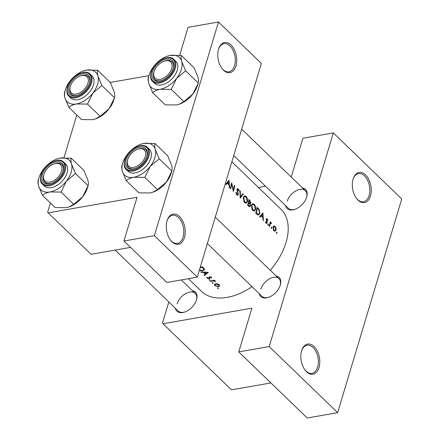 <?xml version="1.0" encoding="UTF-8"?>
<svg xmlns="http://www.w3.org/2000/svg" width="440" height="440" viewBox="0 0 440 440"><rect width="100%" height="100%" fill="white"/><g stroke="black" fill="none" stroke-linecap="round" stroke-linejoin="round"><path stroke-width="0.66" d="M218.548 49.192A15.306 9.251 -100 0 1 218.609 48.983A15.306 9.251 -100 0 1 231.105 45.045A15.306 9.251 -100 0 1 235.945 65.995A15.306 9.251 -100 0 1 222.057 68.629A15.306 9.251 -100 0 1 218.548 49.192M221.832 68.321A14.284 8.635 80 0 0 228.916 71.803A14.284 8.635 80 0 0 234.564 65.577A14.284 8.635 80 0 0 233.096 50.402A14.284 8.635 80 0 0 223.977 43.665A14.284 8.635 80 0 0 218.499 49.352M167.062 220.798A15.306 9.251 -100 0 1 167.129 220.589A15.306 9.251 -100 0 1 179.619 216.651A15.306 9.251 -100 0 1 184.459 237.6A15.306 9.251 -100 0 1 170.572 240.235A15.306 9.251 -100 0 1 167.062 220.798M170.346 239.927A14.284 8.635 80 0 0 177.43 243.408A14.284 8.635 80 0 0 183.079 237.182A14.284 8.635 80 0 0 181.61 222.013A14.284 8.635 80 0 0 172.491 215.27A14.284 8.635 80 0 0 167.013 220.957M353.095 179.135A15.306 9.251 -100 0 1 353.161 178.926A15.306 9.251 -100 0 1 365.651 174.988A15.306 9.251 -100 0 1 370.491 195.938A15.306 9.251 -100 0 1 356.604 198.572A15.306 9.251 -100 0 1 353.095 179.135M356.378 198.264A14.284 8.635 80 0 0 363.462 201.746A14.284 8.635 80 0 0 369.111 195.52A14.284 8.635 80 0 0 367.642 180.345A14.284 8.635 80 0 0 358.523 173.607A14.284 8.635 80 0 0 353.045 179.295M301.609 350.741A15.306 9.251 -100 0 1 301.675 350.537A15.306 9.251 -100 0 1 314.166 346.594A15.306 9.251 -100 0 1 319.006 367.543A15.306 9.251 -100 0 1 305.124 370.178A15.306 9.251 -100 0 1 301.609 350.741M304.893 369.87A14.284 8.635 80 0 0 311.977 373.351A14.284 8.635 80 0 0 317.625 367.125A14.284 8.635 80 0 0 316.157 351.956A14.284 8.635 80 0 0 307.038 345.213A14.284 8.635 80 0 0 301.565 350.9M302.533 187.952A13.266 8.129 134 0 1 306.686 197.104A13.266 8.129 134 0 1 306.631 197.285A13.266 8.129 134 0 1 294.998 209.33A13.266 8.129 134 0 1 285.522 205.563M306.515 197.637A12.243 7.502 -46 0 0 305.366 190.68A12.243 7.502 -46 0 0 295.554 191.048A12.243 7.502 -46 0 0 287.249 201.174M276.139 275.94A13.266 8.129 134 0 1 280.291 285.093A13.266 8.129 134 0 1 280.231 285.28A13.266 8.129 134 0 1 268.598 297.325A13.266 8.129 134 0 1 259.127 293.557M280.115 285.626A12.243 7.502 -46 0 0 278.966 278.674A12.243 7.502 -46 0 0 269.154 279.037A12.243 7.502 -46 0 0 260.854 289.168M192.385 290.642A13.266 8.129 134 0 1 196.537 299.794A13.266 8.129 134 0 1 196.482 299.976A13.266 8.129 134 0 1 184.85 312.02A13.266 8.129 134 0 1 175.373 308.253M196.367 300.327A12.243 7.502 -46 0 0 195.217 293.375A12.243 7.502 -46 0 0 185.405 293.739A12.243 7.502 -46 0 0 177.1 303.87M199.331 270.309L202.851 270.76L204.446 269.649L204.375 268.857L202.477 266.756A57.14 35.019 134 0 1 200.211 267.377M209.181 279.648L209.049 280.06L209.858 280.302L209.99 279.889L209.181 279.648L209.049 280.06L209.176 279.653M209.858 280.302L209.99 279.889L209.858 280.302M206.767 277.222L207.064 278.141L209.121 278.757L209.622 278.493L209.952 277.151L210.903 277.382L210.975 277.987L211.58 278.135L211.42 277.25L209.566 276.804L209.061 277.085L208.736 278.41L206.723 277.332M209.061 277.085L209.028 278.234M211.03 276.975L210.975 277.987M209.704 278.218L209.649 277.398M201.009 272.212L203.434 272.459L205.277 274.236L204.066 275.165L204.463 275.55L208.307 272.388L200.613 271.832L201.009 272.212L201.108 271.887M214.346 280.165A57.14 35.019 134 0 1 210.188 281.078L210.556 281.43A57.14 35.019 -46 0 0 211.937 281.166L213.428 280.913L215.677 281.54L214.088 280.676A57.14 35.019 -46 0 0 214.709 280.517L214.346 280.165M217.663 287.843L217.536 288.255L218.339 288.497L218.471 288.079L217.663 287.843L217.536 288.255L217.657 287.843M218.339 288.497L218.471 288.079L218.339 288.497M219.659 285.868L219.181 284.746L217.355 283.833L215.468 283.789L214.39 284.559L214.88 285.692L218.537 286.754L219.648 285.918M212.405 282.766L212.278 283.179L213.081 283.421L213.213 283.002L212.405 282.766L212.278 283.179L212.399 282.766M213.081 283.421L213.213 283.002L213.081 283.421M231.875 161.832L280.896 209.176A57.14 35.019 134 0 1 286.044 242.402A57.14 35.019 134 0 1 270.298 270.298M252.032 286.704A57.14 35.019 134 0 1 201.509 291.374L188.364 278.68M276.557 233.338L277.035 233.173L276.843 232.359L276.359 232.524L276.557 233.338M273.9 230.775L275.011 231.231L276.056 230.049L276.018 228.146L275.044 226.358L273.757 225.968L272.982 227.084L273.493 230.285L273.9 230.775L274.923 230.599L274.054 230.247L273.345 227.441L274.109 226.54L274.929 226.875L275.688 229.702L274.923 230.599M271.298 228.261L271.783 228.096L271.585 227.282L271.106 227.447L271.298 228.261M269.522 226.452L269.159 226.1A57.14 35.019 134 0 0 270.264 221.832L270.628 222.184A57.14 35.019 -46 0 1 270.49 222.805L271.37 222.805L271.656 223.256L270.38 223.608L269.935 225.011A57.14 35.019 -46 0 1 269.522 226.452M268.07 225.143L268.554 224.983L268.356 224.164L267.878 224.329L268.07 225.143M266.42 223.454L267.311 222.822L266.651 219.582L267.168 219.384L267.575 220.325L267.911 220.198L267.284 218.862L266.756 218.636L266.255 220.039L266.943 222.492L266.222 222.679L265.76 221.661L265.408 221.826L266.085 223.223L266.728 223.487M263.434 220.572L263.038 220.187L262.971 217.729L261.129 215.952L259.98 217.234L259.584 216.849L262.922 212.883L263.434 220.572M256.988 214.346L255.734 213.131A57.14 35.019 134 0 0 257.147 207.306L259.215 209.55L259.842 213.494L258.561 215.132L256.988 214.346M252.725 210.424L254.271 211.041L255.695 209.396C256.003 207.405 255.503 205.695 254.183 204.264L252.714 203.654L251.422 205.304L252.082 209.605L252.725 210.424M249.744 206.063L250.481 205.937L249.716 206.795L247.61 205.288A57.14 35.019 134 0 0 249.029 199.463L249.821 200.228L250.828 202.906L250.239 203.681M244.607 202.582L246.153 203.198L247.577 201.553C247.885 199.562 247.379 197.857 246.065 196.427L244.596 195.816L243.304 197.461L243.964 201.762L244.607 202.582M240.224 198.154L239.866 190.619L240.257 190.993L240.554 196.884L242.963 193.606L243.353 193.985L240.224 198.154M237.27 195.305L238.343 194.502L237.347 189.58L238.09 189.426L238.733 190.933L239.135 190.894L238.238 188.87L237.501 188.556L236.979 189.255L237.012 190.355L237.98 194.145L237.545 194.629L236.907 194.37L236.291 192.528L235.868 192.495L236.275 194.343L237.595 195.316M233.354 191.516L231.764 184.267A57.14 35.019 -46 0 1 230.593 188.854L230.23 188.502A57.14 35.019 134 0 0 231.644 182.677L233.349 189.915A57.14 35.019 134 0 0 234.405 185.339L234.768 185.691A57.14 35.019 -46 0 1 233.354 191.516M229.603 187.897L229.207 187.517L229.141 185.053L227.299 183.277L226.149 184.564L225.753 184.179L229.091 180.213L229.603 187.897M236.935 189.651L238.09 189.426M250.481 205.937L250.074 203.687L249.618 203.77M266.943 222.492L265.733 222.767M266.233 219.654L267.168 219.384M267.911 224.246L268.356 224.164L267.878 224.329M268.274 225.247L268.554 224.983L268.01 225.077M270.853 222.613L270.023 222.888M270.848 223.141L271.183 223.262M271.139 227.359L271.585 227.282L271.106 227.447M271.502 228.36L271.783 228.096L271.238 228.195M276.392 232.436L276.843 232.359L276.359 232.524M276.76 233.437L277.035 233.173L276.496 233.272M110.275 82.423L114.197 91.817C114.868 94.435 114.972 96.404 114.499 97.719L109.115 108.746A20.537 12.584 134 0 0 113.724 100.188A20.537 12.584 134 0 1 109.115 108.746L100.117 116.281L87.489 104.088L92.879 93.06L101.877 85.525L97.955 76.131A20.537 12.584 134 0 0 86.543 70.114L83.688 70.857L86.543 70.114A20.537 12.584 134 0 0 83.446 70.939A20.537 12.584 134 0 0 70.043 81.032A20.537 12.584 134 0 0 65.434 89.59L64.658 92.059C64.191 93.346 64.29 95.315 64.966 97.961A20.537 12.584 134 0 1 65.346 89.876A20.537 12.584 134 0 1 65.434 89.59L64.658 92.059C64.191 93.346 64.29 95.315 64.966 97.961A20.537 12.584 134 0 1 65.346 89.876A20.537 12.584 134 0 1 65.434 89.59A20.537 12.584 134 0 1 70.043 81.032A20.537 12.584 134 0 1 83.446 70.939A20.537 12.584 134 0 1 86.543 70.114L97.647 70.23L86.543 70.114A20.537 12.584 134 0 1 97.955 76.131C97.284 73.513 97.18 71.544 97.647 70.23L110.275 82.423L114.197 91.817C114.868 94.435 114.972 96.404 114.499 97.719L101.877 85.525L97.955 76.131C97.284 73.513 97.18 71.544 97.647 70.23L110.275 82.423L148.946 75.647M168.823 301.923L162.481 323.065L163.026 323.763L251.9 308.165L238.777 351.907L269.203 346.566L333.305 132.902L401.742 198.99L337.634 412.66L269.203 346.566M163.026 323.763L231.462 389.857L270.903 382.932M154.374 235.67L218.477 22L261.393 63.448L197.291 277.118L154.374 235.67L123.948 241.01L137.071 197.263L48.197 212.867L91.113 254.315L130.554 247.39M48.197 212.867L47.647 212.163L50.402 202.989M63.971 157.757L76.802 115M123.948 241.01L166.864 282.458L197.291 277.118M179.657 55.325L188.051 27.341L218.477 22M258.44 187.484L265.513 186.241M238.777 351.907L307.214 418L337.634 412.66M291.242 177.04L302.88 138.243L333.305 132.902M207.356 243.556L261.954 296.285A12.243 7.502 -46 0 0 268.945 297.193M178.206 310.986L115.154 250.091L178.206 310.986A12.243 7.502 -46 0 0 185.196 311.894M233.756 155.568L288.354 208.296A12.243 7.502 -46 0 0 295.345 209.204M273.114 226.694L275.044 226.358M275.649 228.206L276.018 228.146M275.512 230.148L276.056 230.049M273.531 230.34L274.054 230.247M272.899 227.519L273.345 227.441M270.166 222.261L270.628 222.184M269.984 223.047L271.37 222.805M271.244 223.328L271.656 223.256M269.825 223.707L270.38 223.608M266.354 219.027L267.284 218.862M267.564 220.259L267.911 220.198M266.277 220.132L266.656 220.066M266.964 222.096L267.35 222.03M265.936 223.064L267.311 222.822M260.26 216.101L261.129 215.952M262.724 214.032L262.933 216.942L261.481 215.54L262.724 214.032L261.905 214.176M262.273 217.058L262.933 216.942M260.623 215.694L261.481 215.54M258.714 209.638L259.215 209.55M259.336 213.582L259.842 213.494M256.273 212.878A57.14 35.019 -46 0 0 257.4 208.247L258.902 209.891L259.479 213.142L258.511 214.385L256.273 212.878L255.783 212.966M256.949 208.329L257.4 208.247M257.098 214.451L257.945 214.302M253.369 204.407L254.183 204.264M255.189 209.484L255.695 209.396M254.089 204.875L255.332 209.044L254.249 210.342L252.89 209.809L251.785 205.651L252.819 204.358L254.089 204.875M252.285 209.913L252.89 209.809M251.339 205.733L251.785 205.651M250.146 203.027L250.828 202.906M249.282 200.409L250.459 202.565L250.063 203.049L248.881 202.268A57.14 35.019 -46 0 0 249.282 200.409L248.831 200.486M248.341 202.642L249.123 202.499M248.413 202.345L248.881 202.268M248.738 202.862L249.722 203.896L250.118 205.585L249.651 206.09L248.155 205.04A57.14 35.019 -46 0 0 248.738 202.862L248.265 202.945M247.995 205.662L248.672 205.541M247.66 205.123L248.155 205.04M245.251 196.57L246.065 196.427M247.066 201.647L247.577 201.553M245.971 197.032L247.214 201.201L246.131 202.505L244.772 201.965L243.667 197.813L244.701 196.515L245.971 197.032M244.167 202.07L244.772 201.965M243.216 197.89L243.667 197.813M239.905 191.054L240.257 190.993M240.169 196.95L240.554 196.884M242.616 194.112L243.353 193.985M235.873 192.605L236.291 192.528M236.341 194.469L236.907 194.37M237.023 189.085L238.238 188.87M237.089 190.652L237.452 190.586M237.479 191.763L237.864 191.691M237.545 194.629L238.343 194.502M232.997 189.976L233.349 189.915M234.322 185.768L234.768 185.691M231.308 184.349L231.764 184.267M226.43 183.431L227.299 183.277M228.894 181.357L229.103 184.272L227.651 182.87L228.894 181.357L228.074 181.506M228.448 184.388L229.103 184.272M226.793 183.018L227.651 182.87M204.732 274.665L204.463 275.55M205.436 273.697L205.277 274.236M203.538 272.113L203.434 272.459M207.147 272.679L205.667 273.922L204.215 272.52L207.147 272.679L207.257 272.311M204.32 272.168L204.215 272.52M210.073 276.749L209.952 277.151M209.715 276.777L209.121 278.757M207.295 277.36L207.064 278.141M209.237 276.93L209.006 277.706M214.236 280.192L214.088 280.676M215.182 280.968L215.034 281.463M215.028 280.896L214.918 281.259M213.598 280.357L213.428 280.913M210.689 280.99L210.556 281.43M218.708 286.182L218.537 286.754M215.05 285.137L214.88 285.692M218.664 284.878L219.005 285.786L218.169 286.402L215.386 285.599L215.012 284.713L215.831 284.141L218.664 284.878L218.796 284.433M215.958 283.718L215.831 284.141M203.005 270.237L202.851 270.76M200.068 267.85A57.14 35.019 -46 0 0 202.246 267.284L203.615 268.807L203.72 269.544L202.488 270.408L199.474 269.902M202.395 266.783L202.246 267.284M203.83 268.092L203.615 268.807M81.917 75.554A11.226 6.881 -46 0 0 80.223 76.005A11.226 6.881 -46 0 0 70.383 86.196A11.226 6.881 -46 0 0 76.362 94.061A11.226 6.881 -46 0 0 87.951 83.259A11.226 6.881 -46 0 0 81.917 75.554A11.226 6.881 -46 0 0 80.223 76.005A11.226 6.881 -46 0 0 70.383 86.196A11.226 6.881 -46 0 0 76.362 94.061A11.226 6.881 -46 0 0 87.951 83.259A11.226 6.881 -46 0 0 81.917 75.554M76.692 95.464A12.243 7.502 134 0 1 71.214 94.171A12.243 7.502 134 0 1 70.163 86.884A12.243 7.502 134 0 0 71.214 94.171A12.243 7.502 -46 0 0 78.205 95.084A12.243 7.502 134 0 1 76.692 95.464A12.243 7.502 134 0 1 71.214 94.171A12.243 7.502 -46 0 0 78.205 95.084A12.243 7.502 134 0 1 76.692 95.464M80.905 75.763A12.243 7.502 134 0 1 82.748 75.273A12.243 7.502 134 0 1 88.226 76.56A12.243 7.502 134 0 1 89.375 83.517A12.243 7.502 -46 0 0 88.226 76.56A12.243 7.502 -46 0 0 80.559 75.895A12.243 7.502 -46 0 1 88.226 76.56A12.243 7.502 134 0 1 89.375 83.517A12.243 7.502 -46 0 0 88.226 76.56A12.243 7.502 134 0 0 82.748 75.273A12.243 7.502 134 0 0 80.905 75.763L80.223 76.005L80.905 75.763M68.734 86.636A13.266 8.129 134 0 1 82.423 73.871A13.266 8.129 134 0 1 89.551 82.979A13.266 8.129 134 0 1 89.491 83.166A13.266 8.129 134 0 1 77.858 95.211A13.266 8.129 134 0 1 68.734 86.636A13.266 8.129 134 0 1 82.423 73.871A13.266 8.129 134 0 1 89.551 82.979A13.266 8.129 134 0 1 89.491 83.166A13.266 8.129 134 0 1 77.858 95.211A13.266 8.129 134 0 1 68.734 86.636M70.829 98.054A15.306 9.378 -46 0 0 83.094 97.597A15.306 9.378 -46 0 0 93.472 84.937A15.306 9.378 -46 0 0 92.092 76.038A15.306 9.378 -46 0 1 93.472 84.937A15.306 9.378 -46 0 1 83.094 97.597A15.306 9.378 -46 0 1 70.829 98.054L68.855 96.151C66.891 94.694 66.396 91.641 67.375 86.988C69.988 76.813 84.777 68.195 90.123 74.135A15.306 9.378 134 0 1 91.498 83.034A15.306 9.378 134 0 1 81.12 95.695A15.306 9.378 134 0 1 68.855 96.151C66.891 94.694 66.396 91.641 67.375 86.988C69.988 76.813 84.777 68.195 90.123 74.135A15.306 9.378 134 0 1 91.498 83.034A15.306 9.378 134 0 1 81.12 95.695A15.306 9.378 134 0 1 68.855 96.151L70.829 98.054M81.51 119.548L68.882 107.355C70.67 105.749 73.172 104.621 76.379 103.978L87.489 104.088L92.879 93.06A20.537 12.584 134 0 1 76.379 103.978L87.489 104.088L100.117 116.281L95.469 118.921L92.62 119.658L81.51 119.548L68.882 107.355C70.67 105.749 73.172 104.621 76.379 103.978A20.537 12.584 -46 0 1 64.966 97.961L68.882 107.355L64.966 97.961A20.537 12.584 -46 0 0 76.379 103.978A20.537 12.584 134 0 0 92.879 93.06L101.877 85.525L114.499 97.719L109.115 108.746A20.537 12.584 134 0 1 95.717 118.833L92.62 119.658L81.51 119.548M97.955 76.131A20.537 12.584 134 0 1 92.879 93.06A20.537 12.584 134 0 0 97.955 76.131M70.114 87.054A12.243 7.502 -46 0 0 71.214 94.171L71.214 94.171A12.243 7.502 -46 0 1 70.114 87.054M55.517 163.543A11.226 6.881 -46 0 0 53.829 163.994A11.226 6.881 -46 0 0 43.983 174.185A11.226 6.881 -46 0 0 49.968 182.05A11.226 6.881 -46 0 0 61.55 171.254A11.226 6.881 -46 0 0 55.517 163.543A11.226 6.881 -46 0 0 53.829 163.994A11.226 6.881 -46 0 0 43.983 174.185A11.226 6.881 -46 0 0 49.968 182.05A11.226 6.881 -46 0 0 61.55 171.254A11.226 6.881 -46 0 0 55.517 163.543M50.292 183.453A12.243 7.502 134 0 1 44.814 182.166A12.243 7.502 134 0 1 43.769 174.873A12.243 7.502 134 0 0 44.814 182.166A12.243 7.502 -46 0 0 51.81 183.073A12.243 7.502 134 0 1 50.292 183.453A12.243 7.502 134 0 1 44.814 182.166A12.243 7.502 -46 0 0 51.81 183.073A12.243 7.502 134 0 1 50.292 183.453M54.505 163.757A12.243 7.502 134 0 1 56.353 163.262A12.243 7.502 134 0 1 61.826 164.549A12.243 7.502 134 0 1 62.981 171.507A12.243 7.502 -46 0 0 61.826 164.549A12.243 7.502 -46 0 0 54.159 163.884A12.243 7.502 -46 0 1 61.826 164.549A12.243 7.502 134 0 1 62.981 171.507A12.243 7.502 -46 0 0 61.826 164.549A12.243 7.502 134 0 0 56.353 163.262A12.243 7.502 134 0 0 54.505 163.757L53.829 163.994L54.505 163.757M71.555 164.12A20.537 12.584 134 0 1 71.175 172.211A20.537 12.584 134 0 1 66.479 181.055L75.477 173.514L71.555 164.12C70.884 161.502 70.785 159.533 71.253 158.219L60.142 158.109L57.288 158.846L60.142 158.109A20.537 12.584 134 0 0 57.046 158.934A20.537 12.584 134 0 1 60.142 158.109A20.537 12.584 -46 0 1 71.555 164.12A20.537 12.584 134 0 1 71.175 172.211A20.537 12.584 134 0 1 66.479 181.055A20.537 12.584 134 0 1 49.984 191.966L61.094 192.077L66.479 181.055L75.477 173.514L71.555 164.12C70.884 161.502 70.785 159.533 71.253 158.219L60.142 158.109A20.537 12.584 -46 0 1 71.555 164.12M63.151 170.968A13.266 8.129 134 0 1 63.096 171.155A13.266 8.129 134 0 1 51.464 183.2A13.266 8.129 134 0 1 42.334 174.625A13.266 8.129 134 0 1 56.023 161.86A13.266 8.129 134 0 1 63.151 170.968A13.266 8.129 134 0 1 63.096 171.155A13.266 8.129 134 0 1 51.464 183.2A13.266 8.129 134 0 1 42.334 174.625A13.266 8.129 134 0 1 56.023 161.86A13.266 8.129 134 0 1 63.151 170.968M43.714 175.043A12.243 7.502 -46 0 0 44.814 182.166L44.814 182.166A12.243 7.502 -46 0 1 43.714 175.043M67.073 172.931A15.306 9.378 -46 0 0 65.692 164.027A15.306 9.378 -46 0 1 67.073 172.931A15.306 9.378 -46 0 1 56.694 185.587A15.306 9.378 -46 0 1 44.429 186.049A15.306 9.378 -46 0 0 56.694 185.587A15.306 9.378 -46 0 0 67.073 172.931M83.88 170.412L87.797 179.806C88.468 182.424 88.572 184.393 88.105 185.708L75.477 173.514L88.105 185.708L82.715 196.735L73.722 204.276L61.094 192.077L66.479 181.055A20.537 12.584 134 0 1 49.984 191.966A20.537 12.584 134 0 1 38.566 185.95L42.482 195.344C44.275 193.738 46.772 192.615 49.984 191.966L61.094 192.077L73.722 204.276L69.075 206.91L66.22 207.653L55.11 207.543L42.482 195.344C44.275 193.738 46.772 192.615 49.984 191.966A20.537 12.584 134 0 1 38.566 185.95A20.537 12.584 134 0 1 39.034 177.579A20.537 12.584 134 0 1 43.648 169.021A20.537 12.584 134 0 1 57.046 158.934L57.046 158.934A20.537 12.584 134 0 0 43.648 169.021A20.537 12.584 134 0 0 39.034 177.579L38.258 180.048C37.791 181.34 37.89 183.31 38.566 185.95L42.482 195.344L55.11 207.543L66.22 207.653L69.075 206.91L73.722 204.276L82.715 196.735A20.537 12.584 134 0 1 69.317 206.828L69.317 206.828A20.537 12.584 134 0 0 82.715 196.735A20.537 12.584 134 0 0 87.329 188.177A20.537 12.584 134 0 1 82.715 196.735L88.105 185.708C88.572 184.393 88.468 182.424 87.797 179.806L83.88 170.412L71.253 158.219L83.88 170.412M38.258 180.048C37.791 181.34 37.89 183.31 38.566 185.95A20.537 12.584 134 0 1 39.034 177.579L38.258 180.048M109.115 108.746L100.117 116.281L95.717 118.833A20.537 12.584 134 0 0 109.115 108.746M133.716 167.349A11.226 6.881 -46 0 0 145.299 156.552A11.226 6.881 -46 0 0 139.271 148.841A11.226 6.881 -46 0 0 137.577 149.292A11.226 6.881 -46 0 0 127.732 159.484A11.226 6.881 -46 0 0 133.716 167.349M137.577 149.292L138.254 149.055A12.243 7.502 134 0 1 140.102 148.561A12.243 7.502 134 0 1 145.58 149.847A12.243 7.502 134 0 1 146.729 156.805A12.243 7.502 -46 0 0 145.58 149.847A12.243 7.502 -46 0 0 137.907 149.182M127.463 160.341A12.243 7.502 -46 0 0 128.568 167.464A12.243 7.502 -46 0 0 135.559 168.371A12.243 7.502 134 0 1 134.046 168.751A12.243 7.502 134 0 1 128.568 167.464A12.243 7.502 134 0 1 127.518 160.171L127.732 159.484M155.309 149.424A20.537 12.584 134 0 1 154.924 157.509A20.537 12.584 134 0 1 150.227 166.353L159.225 158.812L155.309 149.424C154.632 146.801 154.534 144.832 155.001 143.517L143.891 143.407L140.795 144.232A20.537 12.584 134 0 1 143.891 143.407A20.537 12.584 -46 0 1 155.309 149.424M146.899 156.272A13.266 8.129 134 0 1 146.845 156.453A13.266 8.129 134 0 1 135.212 168.498A13.266 8.129 134 0 1 126.082 159.923A13.266 8.129 134 0 1 139.772 147.158A13.266 8.129 134 0 1 146.899 156.272M150.821 158.23A15.306 9.378 -46 0 0 149.446 149.325L147.472 147.422A15.306 9.378 134 0 1 148.852 156.327A15.306 9.378 134 0 1 138.474 168.982A15.306 9.378 134 0 1 126.209 169.439L128.178 171.347A15.306 9.378 -46 0 0 140.442 170.891A15.306 9.378 -46 0 0 150.821 158.23M155.001 143.517L167.629 155.711L171.545 165.105C172.222 167.722 172.321 169.691 171.853 171.012L159.225 158.812M171.853 171.012L166.469 182.034L157.471 189.574L144.843 177.375L150.227 166.353A20.537 12.584 134 0 1 133.733 177.265L144.843 177.375M157.471 189.574L152.823 192.209L149.969 192.951L138.864 192.841L126.236 180.642C128.024 179.036 130.52 177.914 133.733 177.265A20.537 12.584 134 0 1 122.314 171.254L126.236 180.642M122.788 162.877L122.012 165.347C121.539 166.639 121.644 168.608 122.314 171.254A20.537 12.584 134 0 1 122.788 162.877A20.537 12.584 134 0 1 127.397 154.319A20.537 12.584 134 0 1 140.795 144.232M171.705 171.49L171.078 173.476A20.537 12.584 134 0 1 166.469 182.034A20.537 12.584 134 0 1 153.065 192.126A20.537 12.584 134 0 1 152.911 192.181M160.116 79.359A11.226 6.881 -46 0 0 171.699 68.558A11.226 6.881 -46 0 0 165.666 60.852A11.226 6.881 -46 0 0 163.977 61.303A11.226 6.881 -46 0 0 154.132 71.495A11.226 6.881 -46 0 0 160.116 79.359M163.977 61.303L164.654 61.061A12.243 7.502 134 0 1 166.502 60.572A12.243 7.502 134 0 1 171.974 61.859A12.243 7.502 134 0 1 173.129 68.816A12.243 7.502 -46 0 0 171.974 61.859A12.243 7.502 -46 0 0 164.307 61.193M153.863 72.353A12.243 7.502 -46 0 0 154.963 79.475A12.243 7.502 -46 0 0 161.959 80.383A12.243 7.502 134 0 1 160.441 80.762A12.243 7.502 134 0 1 154.963 79.475A12.243 7.502 134 0 1 153.918 72.182L154.132 71.495M181.401 55.528L194.029 67.722L197.945 77.116C198.616 79.734 198.721 81.703 198.253 83.017L197.478 85.487A20.537 12.584 134 0 1 192.863 94.045L183.865 101.58L171.243 89.386L176.627 78.364L185.625 70.824L181.704 61.43C181.032 58.812 180.928 56.843 181.401 55.528L170.291 55.418L167.195 56.243A20.537 12.584 134 0 1 170.291 55.418A20.537 12.584 134 0 1 181.704 61.43A20.537 12.584 134 0 1 176.627 78.364A20.537 12.584 134 0 1 160.132 89.276L171.243 89.386M198.099 83.501L192.863 94.045A20.537 12.584 134 0 1 179.465 104.132A20.537 12.584 134 0 1 179.311 104.187M149.182 74.888L148.406 77.358C147.939 78.65 148.038 80.614 148.715 83.259A20.537 12.584 134 0 1 149.094 75.174A20.537 12.584 134 0 1 149.182 74.888A20.537 12.584 134 0 1 153.797 66.33A20.537 12.584 134 0 1 167.195 56.243M152.482 71.934A13.266 8.129 134 0 1 166.172 59.169A13.266 8.129 134 0 1 173.299 68.277A13.266 8.129 134 0 1 173.245 68.464A13.266 8.129 134 0 1 161.612 80.509A13.266 8.129 134 0 1 152.482 71.934M152.609 81.45L154.578 83.353A15.306 9.378 -46 0 0 166.843 82.896A15.306 9.378 -46 0 0 177.221 70.235A15.306 9.378 -46 0 0 175.84 61.336L173.871 59.433A15.306 9.378 134 0 1 175.246 68.332A15.306 9.378 134 0 1 164.874 80.993A15.306 9.378 134 0 1 152.609 81.45C150.639 79.992 150.145 76.939 151.124 72.292C153.742 62.112 168.531 53.493 173.871 59.433M183.865 101.58L179.223 104.22L176.369 104.957L165.259 104.847L152.631 92.653C154.418 91.047 156.921 89.925 160.132 89.276A20.537 12.584 -46 0 1 148.715 83.259L152.631 92.653M198.253 83.017L185.625 70.824M269.451 225.093L269.935 225.011M266.563 220.985L266.97 220.913M256.96 208.274L257.966 208.098M256.064 213.45L256.74 213.329M248.848 200.398L249.821 200.228M212.075 280.709L211.937 281.166M202.703 266.976L202.532 267.559M67.612 86.829A14.691 9.004 -46 0 0 75.504 96.921A14.691 9.004 -46 0 0 90.673 82.781A14.691 9.004 -46 0 0 82.775 72.694A14.691 9.004 -46 0 0 67.612 86.829A14.691 9.004 -46 0 0 75.504 96.921A14.691 9.004 -46 0 0 90.673 82.781A14.691 9.004 -46 0 0 82.775 72.694A14.691 9.004 -46 0 0 67.612 86.829M63.723 162.124A15.306 9.378 134 0 1 65.098 171.023A15.306 9.378 134 0 1 54.725 183.684A15.306 9.378 134 0 1 42.46 184.14L44.429 186.049L42.46 184.14A15.306 9.378 134 0 0 54.725 183.684A15.306 9.378 134 0 0 65.098 171.023A15.306 9.378 134 0 0 63.723 162.124C58.383 156.184 43.593 164.802 40.975 174.982C39.99 179.597 40.486 182.649 42.46 184.14C40.486 182.649 39.99 179.597 40.975 174.982C43.593 164.802 58.383 156.184 63.723 162.124L65.692 164.027L63.723 162.124M64.273 170.775A14.691 9.004 -46 0 0 56.375 160.683A14.691 9.004 -46 0 0 41.212 174.823A14.691 9.004 -46 0 0 49.11 184.91A14.691 9.004 -46 0 0 64.273 170.775A14.691 9.004 -46 0 0 56.375 160.683A14.691 9.004 -46 0 0 41.212 174.823A14.691 9.004 -46 0 0 49.11 184.91A14.691 9.004 -46 0 0 64.273 170.775M124.828 160.54A15.306 9.378 134 0 1 124.966 160.121A14.691 9.004 -46 0 0 132.858 170.209A14.691 9.004 -46 0 0 148.022 156.073A14.691 9.004 -46 0 0 140.129 145.981A14.691 9.004 -46 0 0 124.96 160.121M151.36 72.127A14.691 9.004 -46 0 0 159.258 82.22A14.691 9.004 -46 0 0 174.422 68.079A14.691 9.004 -46 0 0 166.524 57.992A14.691 9.004 -46 0 0 151.36 72.127M274.109 226.54L273.103 226.716M270.82 223.146L269.923 223.306M266.904 219.274L266.255 219.389M266.613 222.838L265.865 222.97M258.511 214.39L257.274 214.605M254.249 210.342L252.901 210.579M252.819 204.358L251.686 204.556M250.063 203.049L249.106 203.22M249.651 206.096L248.633 206.272M246.131 202.499L244.783 202.741M244.701 196.515L243.568 196.713M237.639 189.216L236.962 189.338M211.024 277.865L211.25 277.107M219.005 285.786L219.285 284.851M215.012 284.713L215.27 283.839M203.731 269.517L204.072 268.378M70.383 86.196L70.163 86.884L70.383 86.196M113.724 100.188L114.329 98.269L113.724 100.188M90.123 74.135L92.092 76.038L90.123 74.135M43.983 174.185L43.769 174.873L43.983 174.185M181.291 279.923L195.217 293.375L181.291 279.923M87.329 188.177L87.934 186.263L87.329 188.177M278.966 278.674L215.276 217.162M147.472 147.422C142.131 141.482 127.342 150.101 124.724 160.281C123.739 164.896 124.234 167.948 126.209 169.439M241.676 129.173L305.366 190.68"/></g></svg>

